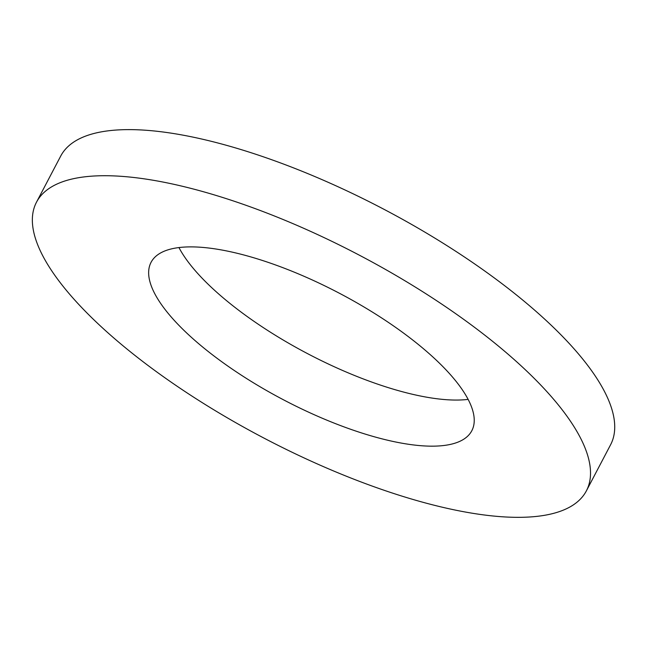<?xml version="1.0" encoding="UTF-8"?>
<svg xmlns="http://www.w3.org/2000/svg" width="647" height="647" viewBox="0 0 647 647"><rect width="100%" height="100%" fill="white"/><g stroke="black" fill="none" stroke-linecap="round" stroke-linejoin="round"><path stroke-width="0.97" d="M545.785 515.085A310.528 103.148 -152.3 0 0 586.376 490.871A310.528 103.148 -152.3 0 0 359.384 255.201A310.528 103.148 -152.3 0 0 36.499 202.179A310.528 103.148 -152.3 0 0 209.636 407.238A310.528 103.148 -152.3 0 0 545.785 515.085M448.136 444.853A181.144 60.171 -152.3 0 0 471.817 430.732A181.144 60.171 -152.3 0 0 339.408 293.253A181.144 60.171 -152.3 0 0 151.058 262.326A181.144 60.171 -152.3 0 0 252.055 381.94A181.144 60.171 -152.3 0 0 448.136 444.853M586.376 490.871L610.582 444.772A310.528 103.148 -152.3 0 0 383.59 209.102A310.528 103.148 -152.3 0 0 60.705 156.081L36.499 202.179M178.952 247.566A181.144 60.171 -152.3 0 0 307.673 353.699A181.144 60.171 -152.3 0 0 468.129 399.385"/></g></svg>
